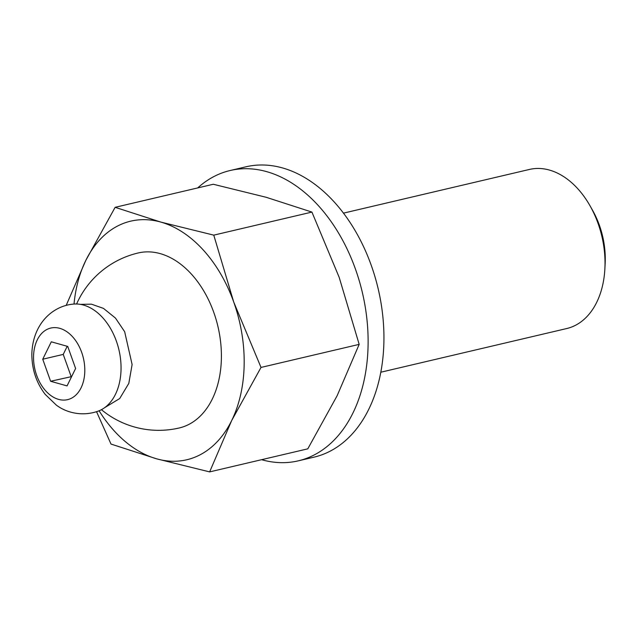 <?xml version="1.0" encoding="UTF-8"?>
<svg xmlns="http://www.w3.org/2000/svg" width="637" height="637" viewBox="0 0 637 637"><rect width="100%" height="100%" fill="white"/><g stroke="black" fill="none" stroke-linecap="round" stroke-linejoin="round"><path stroke-width="0.96" d="M359.172 344.37L261.019 367.43L233.755 302.137L213.769 235.141L311.923 212.081L339.187 277.366L359.172 344.37L337.124 395.744L307.79 448.838L209.637 471.898L231.693 420.516A122.559 82.914 -103.2 0 0 233.755 302.137A122.559 82.914 -103.2 0 0 160.819 222.082A122.559 82.914 -103.2 0 0 85.812 260.406L66.168 305.426M99.101 410.785A122.559 82.914 -103.2 0 0 156.686 458.839A122.559 82.914 -103.2 0 0 231.693 420.516L261.019 367.43M311.923 212.081L266.25 197.311L213.291 184.26L115.138 207.32L85.812 260.406A122.559 82.914 -103.2 0 0 74.019 304.048M96.553 411.717L111.005 444.069L156.686 458.839L209.637 471.898M76.599 304A89.873 89.873 0 0 1 138.197 252.969A89.873 60.802 76.8 0 1 221.389 358.129A89.873 60.802 76.8 0 1 179.308 427.953A89.873 89.873 0 0 1 101.434 409.687M75.612 368.489L67.052 385.903L50.61 381.268L42.735 359.22L51.302 341.806L67.737 346.44L75.612 368.489M33.546 356.624A36.763 24.875 -103.2 0 0 71.448 398.221A36.763 24.875 -103.2 0 0 72.522 336.71A36.763 24.875 -103.2 0 0 33.546 356.624M98.464 411.04A55.148 37.312 -103.2 0 0 118.928 349.817A55.148 37.312 -103.2 0 0 73.343 304.112C52.775 305.848 32.75 323.668 31.85 353.869C31.826 369.134 36.261 382.622 45.163 394.335L56.207 405.005C65.5 412.187 81.504 417.155 98.464 411.04M71.631 376.594L50.61 381.268M71.113 376.451L63.238 354.403L42.735 359.22M63.238 354.403L67.219 346.297M115.138 207.32L160.819 222.082L213.769 235.141M380.83 372.215L566.755 328.533A81.703 55.276 -103.2 0 0 604.879 268.798L605.15 263.654A69.178 46.796 -103.2 0 0 592.649 210.449L590.117 205.958A81.703 55.276 -103.2 0 0 529.379 169.458L343.454 213.14M261.576 459.691A149.106 100.877 -103.2 0 0 298.283 460.846A149.106 100.877 -103.2 0 0 362.381 292.622A149.106 100.877 -103.2 0 0 230.076 170.533A149.106 100.877 -103.2 0 0 197.725 187.915M298.283 460.846L314.097 457.135A149.106 100.877 -103.2 0 0 378.195 288.903A149.106 100.877 -103.2 0 0 245.89 166.814L230.076 170.533M604.879 268.798A81.703 55.276 -103.2 0 0 590.117 205.958M104.579 407.72L119.684 398.563L128.809 383.378L132.114 364.531L124.661 331.702L115.456 318.07L103.465 308.38L91.402 304.16L80.302 304.359"/></g></svg>
